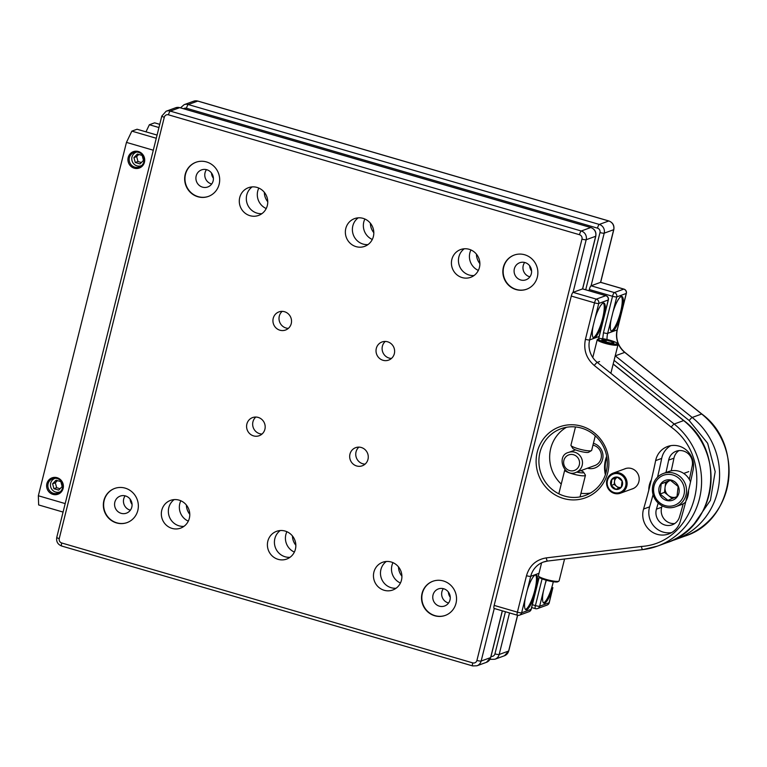 <?xml version="1.0" encoding="UTF-8"?>
<svg xmlns="http://www.w3.org/2000/svg" width="767" height="767" viewBox="0 0 767 767"><rect width="100%" height="100%" fill="white"/><g stroke="black" fill="none" stroke-linecap="round" stroke-linejoin="round"><path stroke-width="1.15" d="M610.657 491.484A10.68 10.239 70 0 1 613.178 473.124A10.68 10.239 70 0 1 627.023 484.917A10.68 10.239 70 0 1 610.657 491.484M622.229 475.617A9.77 9.367 70 0 1 620.292 492.28A9.77 9.367 70 0 1 607.243 481.82A9.77 9.367 70 0 1 622.229 475.617M612.977 488.119A6.251 5.992 70 0 1 614.223 477.457A6.251 5.992 70 0 1 622.564 484.15A6.251 5.992 70 0 1 612.977 488.119M615.901 489.298L611.146 485.492L611.855 479.423L617.32 477.16L622.075 480.976L621.366 487.045L615.901 489.298M620.551 487.39A5.34 5.12 70 0 1 616.534 486.297L618.796 488.119M611.146 485.492L614.156 484.399L616.534 486.297A5.34 5.12 70 0 1 617.464 477.256L614.856 478.33L614.156 484.399M611.855 479.423L614.856 478.33M278.095 559.335A14.765 14.161 70 0 1 267.415 545.634A14.765 14.161 70 0 1 276.561 531.33A14.765 14.161 70 0 1 294.921 540.351A14.765 14.161 70 0 1 286.676 559.076A14.765 14.161 70 0 1 278.095 559.335M363.107 218.365A14.765 14.161 70 0 1 373.797 232.065A14.765 14.161 70 0 1 364.641 246.37A14.765 14.161 70 0 1 346.281 237.348A14.765 14.161 70 0 1 354.527 218.624A14.765 14.161 70 0 1 363.107 218.365M391.208 562.01A14.765 14.161 70 0 1 401.889 575.71A14.765 14.161 70 0 1 392.742 590.015A14.765 14.161 70 0 1 374.382 580.993A14.765 14.161 70 0 1 382.628 562.269A14.765 14.161 70 0 1 391.208 562.01M172.029 528.396A14.765 14.161 70 0 1 161.348 514.695A14.765 14.161 70 0 1 170.504 500.391A14.765 14.161 70 0 1 188.855 509.413A14.765 14.161 70 0 1 180.609 528.137A14.765 14.161 70 0 1 172.029 528.396M462.127 277.577A14.765 14.161 70 0 1 451.437 263.877A14.765 14.161 70 0 1 460.593 249.563A14.765 14.161 70 0 1 478.953 258.594A14.765 14.161 70 0 1 470.708 277.309A14.765 14.161 70 0 1 462.127 277.577M257.05 187.426A14.765 14.161 70 0 1 267.731 201.127A14.765 14.161 70 0 1 258.575 215.431A14.765 14.161 70 0 1 240.215 206.409A14.765 14.161 70 0 1 248.47 187.685A14.765 14.161 70 0 1 257.05 187.426M434.697 615.748A18.178 17.43 70 0 1 421.543 598.893A18.178 17.43 70 0 1 432.809 581.281A18.178 17.43 70 0 1 455.406 592.392A18.178 17.43 70 0 1 445.253 615.431A18.178 17.43 70 0 1 434.697 615.748M125.184 488.138A18.178 17.43 70 0 1 138.328 505.002A18.178 17.43 70 0 1 127.063 522.605A18.178 17.43 70 0 1 104.475 511.503A18.178 17.43 70 0 1 114.619 488.464A18.178 17.43 70 0 1 125.184 488.138M524.695 254.769A18.178 17.43 70 0 1 537.849 271.633A18.178 17.43 70 0 1 526.584 289.245A18.178 17.43 70 0 1 503.986 278.133A18.178 17.43 70 0 1 514.139 255.095A18.178 17.43 70 0 1 524.695 254.769M197.838 196.745A18.178 17.43 70 0 1 184.684 179.881A18.178 17.43 70 0 1 195.949 162.268A18.178 17.43 70 0 1 218.547 173.38A18.178 17.43 70 0 1 208.394 196.419A18.178 17.43 70 0 1 197.838 196.745M387.632 341.804A9.655 9.262 70 0 1 388.629 360.116A9.655 9.262 70 0 1 376.626 354.22A9.655 9.262 70 0 1 387.632 341.804M279.926 330.213A9.655 9.262 70 0 1 278.929 311.901A9.655 9.262 70 0 1 290.933 317.806A9.655 9.262 70 0 1 279.926 330.213M356.674 465.972A9.655 9.262 70 0 1 355.667 447.66A9.655 9.262 70 0 1 367.671 453.565A9.655 9.262 70 0 1 356.674 465.972M258.182 417.411A9.655 9.262 70 0 1 259.188 435.723A9.655 9.262 70 0 1 247.185 429.827A9.655 9.262 70 0 1 258.182 417.411M280.252 530.543A14.765 14.161 -110 0 0 274.854 538.626A14.765 14.161 -110 0 0 285.123 556.775A14.765 14.161 -110 0 0 290.012 557.302M358.218 217.838A14.765 14.161 -110 0 0 353.309 234.788A14.765 14.161 -110 0 0 367.978 244.596M386.319 561.482A14.765 14.161 -110 0 0 381.4 578.433A14.765 14.161 -110 0 0 396.069 588.241M174.195 499.605A14.765 14.161 -110 0 0 168.788 507.677A14.765 14.161 -110 0 0 179.056 525.836A14.765 14.161 -110 0 0 183.946 526.363M464.284 248.776A14.765 14.161 -110 0 0 458.695 263.263A14.765 14.161 -110 0 0 469.145 275.017A14.765 14.161 -110 0 0 474.035 275.545M252.161 186.899A14.765 14.161 -110 0 0 247.242 203.849A14.765 14.161 -110 0 0 261.911 213.657M432.962 581.223A18.178 17.43 -110 0 0 421.85 598.864A18.178 17.43 -110 0 0 435.004 615.642A18.178 17.43 -110 0 0 445.406 615.374M114.772 488.406A18.178 17.43 -110 0 0 104.772 511.388A18.178 17.43 -110 0 0 127.217 522.557M514.293 255.037A18.178 17.43 -110 0 0 503.698 267.108A18.178 17.43 -110 0 0 508.933 285.161A18.178 17.43 -110 0 0 526.737 289.188M196.103 162.22A18.178 17.43 -110 0 0 184.991 179.852A18.178 17.43 -110 0 0 198.135 196.63A18.178 17.43 -110 0 0 208.547 196.362M385.274 341.44A9.655 9.262 -110 0 0 391.467 358.438M282.179 311.364A9.655 9.262 -110 0 0 288.373 328.362M358.918 447.123A9.655 9.262 -110 0 0 365.111 464.121M255.823 417.047A9.655 9.262 -110 0 0 262.017 434.045M433.029 594.971A9.089 8.715 -110 0 0 444.63 605.988A9.089 8.715 -110 0 0 449.702 594.463A9.089 8.715 -110 0 0 433.029 594.971M131.809 507.102A9.089 8.715 -110 0 0 120.218 496.096A9.089 8.715 -110 0 0 115.136 507.61A9.089 8.715 -110 0 0 131.809 507.102M514.36 268.786A9.089 8.715 -110 0 0 525.961 279.802A9.089 8.715 -110 0 0 525.012 262.563A9.089 8.715 -110 0 0 514.36 268.786M213.14 180.916A9.089 8.715 -110 0 0 201.539 169.9A9.089 8.715 -110 0 0 202.488 187.138A9.089 8.715 -110 0 0 213.14 180.916M443.336 588.663A9.089 8.715 -110 0 0 448.57 603.006M125.146 495.837A9.089 8.715 -110 0 0 130.38 510.189M524.666 262.467A9.089 8.715 -110 0 0 529.892 276.82M206.476 169.651A9.089 8.715 -110 0 0 211.702 184.003M364.881 219.007A14.765 14.161 -110 0 0 372.292 239.477M180.83 500.765A14.765 14.161 -110 0 0 188.308 521.138M392.963 562.652A14.765 14.161 -110 0 0 400.432 583.025M211.491 172.987A9.031 8.658 -110 0 0 213.399 178.222M130.169 499.173A9.031 8.658 -110 0 0 132.077 504.408M448.359 591.99A9.031 8.658 -110 0 0 450.267 597.225M529.681 265.804A9.031 8.658 -110 0 0 531.589 271.039M286.896 531.704A14.765 14.161 -110 0 0 294.375 552.077M470.948 249.956A14.765 14.161 -110 0 0 478.349 270.415M258.824 188.068A14.765 14.161 -110 0 0 266.226 208.538M398.504 566.909A14.765 14.161 -110 0 0 401.908 576.199M292.448 535.97A14.765 14.161 -110 0 0 295.851 545.26M186.381 505.031A14.765 14.161 -110 0 0 189.785 514.321M476.441 254.165A14.765 14.161 -110 0 0 479.883 263.637M370.384 223.226A14.765 14.161 -110 0 0 373.817 232.698M264.318 192.287A14.765 14.161 -110 0 0 267.75 201.759M617.243 343.415L617.905 344.479A10.68 1.745 -166 0 1 617.972 344.795A10.68 1.745 -166 0 1 614.827 345.246A10.68 1.745 -166 0 1 603.38 342.82A10.68 1.745 -166 0 1 597.253 339.628A10.68 1.745 -166 0 1 597.464 339.388L598.548 338.755A9.77 1.592 -166 0 1 608.221 339.791A9.77 1.592 -166 0 1 617.243 343.415A9.77 1.592 -166 0 1 614.425 344.124A9.77 1.592 -166 0 1 603.245 341.67A9.77 1.592 -166 0 1 598.548 338.755M575.48 426.951L570.936 445.205A10.68 1.745 14 0 0 571.003 445.522A10.68 1.745 14 0 0 580.868 449.481A10.68 1.745 14 0 0 591.434 450.613A10.68 1.745 14 0 0 591.654 450.373L595.278 435.838M571.003 445.522L572.738 448.312A8.293 1.352 14 0 0 580.398 451.389A8.293 1.352 14 0 0 588.605 452.271L591.434 450.613M603.61 339.57A6.251 1.016 -166 0 1 610.762 341.133A6.251 1.016 -166 0 1 613.773 343.002A6.251 1.016 -166 0 1 607.589 342.331A6.251 1.016 -166 0 1 601.817 340.021A6.251 1.016 -166 0 1 603.61 339.57M602.057 339.743L604.013 340.692L606.352 340.069L612.114 341.746L612.584 343.146M606.352 340.069L605.901 341.871M612.114 341.746L611.778 343.098M675.526 506.766A17.718 16.989 70 0 1 653.628 496.278A17.718 16.989 70 0 1 662.746 473.728A17.718 16.989 70 0 1 663.397 473.469A17.718 16.989 70 0 1 685.295 483.967A17.718 16.989 70 0 1 676.178 506.517A17.718 16.989 70 0 1 675.526 506.766L680.828 504.839A17.718 16.989 -110 0 0 681.479 504.59A17.718 16.989 -110 0 0 685.64 502.088M690.54 481.887A17.718 16.989 -110 0 0 668.69 471.542L663.397 473.469M662.937 475.473A16.011 15.359 70 0 1 684.337 492.615A16.011 15.359 70 0 1 659.754 502.778A16.011 15.359 70 0 1 662.937 475.473M673.014 500.065A10.565 10.124 70 0 1 658.901 488.752A10.565 10.124 70 0 1 675.113 482.05A10.565 10.124 70 0 1 673.014 500.065M672.822 498.32L676.983 496.575L678.162 486.508L670.272 480.18L661.202 483.929L660.032 494.006L667.923 500.324L672.822 498.32M665.66 482.309L665.066 487.342A8.859 8.495 70 0 1 670.483 480.315L661.202 483.929M664.481 492.385L668.431 495.54A8.859 8.495 70 0 1 665.066 487.342L664.481 492.385L660.032 494.006M675.209 497.323A8.859 8.495 70 0 1 668.431 495.54L672.208 498.569M153.697 148.606L64.907 504.734M145.979 131.838L149.373 124.743L158.951 127.543M159.747 124.34L154.608 122.835L149.373 124.743M63.076 512.068L38.647 504.945L38.35 495.76L64.869 503.497M63.134 488.406A8.715 8.351 70 0 1 49.126 492.069A8.715 8.351 70 0 1 52.731 477.63A8.715 8.351 70 0 1 63.134 488.406M144.455 162.22A8.715 8.351 70 0 1 130.457 165.883A8.715 8.351 70 0 1 134.062 151.444A8.715 8.351 70 0 1 144.455 162.22M152.969 150.121L126.459 142.394L38.35 495.76M156.276 138.261L131.847 131.128L126.459 142.394M157.072 135.078L137.053 129.24L131.847 131.128M48.091 483.824A7.728 7.402 70 0 1 60.257 480.334A7.728 7.402 70 0 1 57.947 493.181A7.728 7.402 70 0 1 48.091 483.824M138.472 152.345A7.728 7.402 -110 0 0 129.671 162.278A7.728 7.402 -110 0 0 143.841 161.847A7.728 7.402 -110 0 0 138.472 152.345M55.397 478.244A7.2 6.903 -110 0 0 50.9 487.534A7.2 6.903 -110 0 0 60.315 491.743M52.607 483.776L53.939 488.713L58.714 490.103L62.165 486.556L60.833 481.618L56.058 480.228L52.607 483.776L55.329 482.779L57.429 480.631M55.329 482.779L56.662 487.716L60.066 488.713M56.662 487.716L53.939 488.713M541.607 562.805L538.386 575.739A10.68 1.745 14 0 0 538.463 576.055A10.68 1.745 14 0 0 545.903 579.353A10.68 1.745 14 0 0 558.894 581.146A10.68 1.745 14 0 0 559.105 580.897L564.56 559.018M580.811 470.641A8.293 1.352 -166 0 1 583.629 472.223L585.355 475.013A10.68 1.745 -166 0 1 585.432 475.329A10.68 1.745 -166 0 1 574.646 474.437A10.68 1.745 -166 0 1 564.713 470.161A10.68 1.745 -166 0 1 564.924 469.912L565.001 469.874M536.679 586.966L534.867 594.204A18.178 4.219 -73.7 0 1 525.951 609.755A18.178 4.219 -73.7 0 1 525.395 597.656L527.197 590.417A18.178 4.219 -73.7 0 1 536.123 574.866A18.178 4.219 -73.7 0 1 536.679 586.966L539.124 577.129A9.77 1.592 14 0 0 545.922 580.14A9.77 1.592 14 0 0 557.81 581.779L558.894 581.146M583.629 472.223A8.293 1.352 -166 0 1 576.765 472.117M136.727 152.058A7.2 6.903 -110 0 0 132.221 161.338A7.2 6.903 -110 0 0 141.646 165.557M133.937 157.58L135.27 162.518L140.045 163.917L143.487 160.37L142.154 155.433L137.379 154.042L133.937 157.58L136.66 156.593L138.75 154.445M136.66 156.593L137.993 161.53L141.396 162.518M137.993 161.53L135.27 162.518M671.221 470.842A587.426 563.285 -110 0 0 673.953 458.167A12.493 11.984 70 0 1 678.939 450.603M674.759 523.525A12.493 11.984 70 0 1 661.729 507.227A587.426 563.285 -110 0 0 662.132 505.837M561.243 484.063A35.493 34.036 70 0 1 566.506 427.277M590.465 493.028A35.493 34.036 70 0 1 580.945 493.306M673.953 458.167L668.661 460.095A12.493 11.984 70 0 1 676.168 451.236A12.493 11.984 70 0 1 688.267 453.748A12.493 11.984 70 0 1 692.227 465.857A612.411 587.244 70 0 1 689.312 479.375M683.244 503.727A612.411 587.244 70 0 1 679.476 516.996A12.493 11.984 70 0 1 672.228 524.82A12.493 11.984 70 0 1 659.735 521.934A12.493 11.984 70 0 1 656.427 509.154L661.729 507.227M668.661 460.095A587.426 563.285 70 0 1 665.977 472.53M658.191 503.056A587.426 563.285 70 0 1 656.427 509.154M564.637 496.096A35.493 34.036 70 0 1 538.952 463.153A35.493 34.036 70 0 1 560.955 428.763A35.493 34.036 70 0 1 605.086 450.459A35.493 34.036 70 0 1 585.259 495.463A35.493 34.036 70 0 1 564.637 496.096M517.495 615.201A3.519 0.815 -73.7 0 1 517.351 615.211L494.121 608.442A3.519 0.815 106.3 0 1 494.169 605.403L571.29 296.062A3.519 0.815 106.3 0 1 573.074 292.352L582.546 288.9A3.519 0.815 -73.7 0 1 582.69 288.891A3.519 0.815 -73.7 0 1 582.815 288.977M604.454 315.141L602.641 322.38A18.178 4.219 -73.7 0 1 593.716 337.931A18.178 4.219 -73.7 0 1 593.169 325.831L594.971 318.593A18.178 4.219 -73.7 0 1 603.897 303.042A18.178 4.219 -73.7 0 1 604.454 315.141L608.221 300.002L598.749 303.454L594.971 318.593M670.713 445.675A19.875 19.06 -110 0 0 661.691 458.398A580.044 556.209 70 0 1 657.54 477.17M653.081 494.638A580.044 556.209 70 0 1 649.62 506.834A19.875 19.06 -110 0 0 671.633 532.586M624.204 469.107A10.738 10.297 70 0 1 638.518 475.243A10.738 10.297 70 0 1 631.509 489.164M563.486 498.483A37.765 36.212 70 0 1 546.468 435.349A37.765 36.212 70 0 1 607.55 453.172A37.765 36.212 70 0 1 563.486 498.483M685.89 501.119A619.794 594.329 70 0 1 680.233 521.522A19.875 19.06 70 0 1 668.709 533.957A19.875 19.06 70 0 1 648.824 529.383A19.875 19.06 70 0 1 643.561 509.048A580.044 556.209 -110 0 0 648.805 490.113A20.613 19.769 70 0 1 651.375 479.826A580.044 556.209 -110 0 0 655.641 460.603A19.875 19.06 70 0 1 667.587 446.509A19.875 19.06 70 0 1 686.839 450.497A19.875 19.06 70 0 1 693.138 469.768A619.794 594.329 70 0 1 688.545 490.477A20.613 19.769 70 0 1 685.89 501.119L688.545 490.477M494.169 605.403L517.399 612.171L526.488 575.71C529.508 565.547 536.114 559.603 546.315 557.887L641.452 546.459C696.982 542.931 717.567 460.373 671.202 427.123L594.281 365.495C586.266 358.467 583.323 349.733 585.432 339.311L594.521 302.84L571.29 296.062M651.375 479.826L648.805 490.113M603.322 303.032A18.178 4.219 -73.7 0 1 601.587 322.073A18.178 4.219 -73.7 0 1 593.236 337.624M535.548 574.857A18.178 4.219 -73.7 0 1 534.12 592.853A18.178 4.219 -73.7 0 1 525.635 609.401A18.178 4.219 -73.7 0 1 525.462 609.449M592.958 445.148A10.68 10.239 70 0 1 594.07 465.809M588.998 290.731L589.305 289.514A3.519 0.815 106.3 0 1 591.079 285.803L600.561 282.342A3.519 0.815 -73.7 0 1 600.705 282.333A3.519 0.815 -73.7 0 1 600.82 282.419M622.468 308.574L620.656 315.812A18.178 4.219 -73.7 0 1 611.73 331.363A18.178 4.219 -73.7 0 1 611.184 319.264L612.986 312.025A18.178 4.219 -73.7 0 1 621.912 296.474A18.178 4.219 -73.7 0 1 622.468 308.574L626.236 293.454L616.754 296.906L612.986 312.025M552.882 587.637L549.114 602.757A3.519 0.575 14 0 0 549.249 602.651L552.882 587.637A18.178 4.219 -73.7 0 1 543.966 603.188A18.178 4.219 -73.7 0 1 543.41 591.089L545.212 583.85A18.178 4.219 -73.7 0 1 546.392 580.274M605.796 473.46A30.153 28.916 70 0 1 606.86 457.285M593.409 443.316A12.953 12.416 70 0 1 602.651 459.145A12.953 12.416 70 0 1 587.532 468.196M605.384 474.725A30.153 28.916 70 0 1 606.687 456.279M694.183 523.88L710.395 500.352L715.18 471.667L707.644 443.268L689.217 420.556L614.089 360.365M602.699 338.717L603.447 332.744L612.536 296.292L589.305 289.514M621.337 296.474A18.178 4.219 -73.7 0 1 621.404 308.267A18.178 4.219 -73.7 0 1 611.251 331.066M553.285 581.76A18.178 4.219 -73.7 0 1 543.65 602.833A18.178 4.219 -73.7 0 1 543.477 602.881M494.255 608.48L481.149 661.049A3.519 0.575 -166 0 1 476.921 660.435A3.576 3.432 70 0 1 472.721 662.889A3.519 0.815 106.3 0 0 472.673 665.929L476.949 665.785L486.422 662.333A7.095 6.807 -110 0 0 490.621 657.597L502.289 610.82M476.921 660.435L581.971 239.112A3.519 0.575 14 0 0 586.189 239.726L573.074 292.352L596.304 299.13L605.777 295.678A3.519 0.815 -73.7 0 1 605.92 295.669A3.519 0.815 -73.7 0 1 606.055 295.765M579.478 234.712L168.481 114.82A3.519 0.815 -73.7 0 1 170.264 111.1L581.261 231.001A3.519 0.815 106.3 0 0 579.478 234.712A3.576 3.432 70 0 1 581.971 239.112M161.942 115.97A3.519 0.575 14 0 0 161.808 116.076A3.519 0.575 14 0 0 164.291 117.265A3.576 3.432 70 0 1 168.481 114.82M164.291 117.265L59.241 538.597A3.519 0.575 -166 0 1 56.758 537.399L161.808 116.076L166.132 111.234A7.095 6.807 70 0 1 170.264 111.1L179.737 107.648A7.095 6.807 -110 0 0 175.614 107.773L166.132 111.234M61.82 546.018A3.519 0.815 -73.7 0 1 61.676 546.027A3.519 0.815 -73.7 0 1 61.724 542.988A3.576 3.432 70 0 1 59.241 538.597M61.724 542.988L472.721 662.889M602.641 322.38L599.132 336.473A3.519 0.575 14 0 0 599.257 336.368L608.356 299.897A3.519 0.575 -166 0 1 608.221 300.002A3.519 3.375 70 0 0 605.777 295.678L582.546 288.9L595.671 236.274L586.189 239.726A7.095 6.807 70 0 0 581.261 231.001L590.734 227.54L179.737 107.648A3.519 0.815 106.3 0 1 179.881 107.639L590.878 227.531A3.519 0.815 -73.7 0 1 591.002 227.626M476.949 665.785A7.095 6.807 70 0 0 481.149 661.049L490.621 657.597A3.519 0.575 -166 0 0 490.746 657.492L486.422 662.333M595.671 236.274A7.095 6.807 -110 0 0 590.734 227.54A3.519 0.815 -73.7 0 1 590.878 227.531C594.799 229.093 596.438 231.97 595.796 236.169A3.519 0.575 -166 0 1 595.671 236.274M180.005 107.725A3.519 0.815 106.3 0 0 179.881 107.639L175.614 107.773M509.518 612.929L499.164 654.491L508.636 651.03L517.552 615.268M620.656 315.812L617.147 329.906A3.519 0.575 14 0 0 617.272 329.8L626.361 293.349A3.519 0.575 -166 0 1 626.236 293.454A3.519 3.375 70 0 0 623.792 289.121L600.561 282.342L613.686 229.707L604.204 233.158L591.079 285.803L614.309 292.572L623.792 289.121A3.519 0.815 -73.7 0 1 623.935 289.111A3.519 0.815 -73.7 0 1 624.06 289.217M491.024 656.389A3.576 3.432 -110 0 0 494.936 653.867L505.434 611.74M585.71 289.773L599.976 232.545A3.576 3.432 -110 0 0 597.493 228.144L186.496 108.252A3.576 3.432 -110 0 0 183.629 108.732M597.493 228.144A3.519 0.815 106.3 0 1 599.276 224.434L608.749 220.982L197.752 101.081L188.279 104.542L599.276 224.434A7.095 6.807 70 0 1 604.204 233.158A3.519 0.575 -166 0 1 599.976 232.545M504.437 655.766A7.095 6.807 -110 0 0 508.636 651.03A3.519 0.575 -166 0 0 508.761 650.924L504.437 655.766L494.964 659.227A7.095 6.807 70 0 0 499.164 654.491A3.519 0.575 -166 0 1 494.936 653.867M613.686 229.707A7.095 6.807 -110 0 0 608.749 220.982A3.519 0.815 106.3 0 1 608.893 220.973C612.814 222.535 614.453 225.412 613.811 229.601A3.519 0.575 -166 0 1 613.686 229.707M197.752 101.081A7.095 6.807 -110 0 0 193.629 101.215L197.896 101.071A3.519 0.815 106.3 0 0 197.752 101.081M193.629 101.215L184.147 104.667A7.095 6.807 70 0 1 188.279 104.542A3.519 0.815 106.3 0 0 186.496 108.252M198.02 101.158A3.519 0.815 106.3 0 0 197.896 101.071L608.893 220.973A3.519 0.815 106.3 0 1 609.017 221.059M490.42 658.498A3.519 0.815 106.3 0 0 490.688 659.361L494.964 659.227M575.873 472.443C563.707 477.908 555.912 455.33 568.587 452.425A10.652 10.211 70 0 1 582.172 465.339A10.652 10.211 70 0 1 575.873 472.443L595.47 465.301M579.315 464.917A8.264 7.919 70 0 1 569.622 470.574A8.264 7.919 70 0 1 563.879 460.411A8.264 7.919 70 0 1 573.572 454.754A8.264 7.919 70 0 1 579.315 464.917M593.169 325.831L589.65 339.925L599.132 336.473A21.351 20.479 -110 0 0 598.701 338.688M613.159 364.095L683.656 420.575A3.519 0.537 -51.3 0 1 683.819 420.575C726.723 451.773 716.388 527.312 666.945 542.653L657.463 546.114A70.986 68.071 70 0 1 642.871 549.594A3.519 0.978 83.1 0 1 642.813 549.613L657.463 546.114A70.986 68.071 70 0 0 700.913 491.148A70.986 68.071 70 0 0 674.174 424.026L683.656 420.575A70.986 68.071 70 0 1 710.386 487.697A70.986 68.071 70 0 1 666.945 542.653M534.867 594.204L531.1 609.343A3.519 0.575 14 0 0 531.224 609.228L539.201 577.235M525.395 597.656L521.618 612.795L531.1 609.343A3.519 3.375 70 0 1 529.019 611.692A3.519 3.519 0 0 0 531.224 609.228M599.583 361.554L597.253 362.398A21.351 20.479 70 0 1 589.65 339.925A3.519 0.575 14 0 1 585.432 339.311M594.281 365.495A3.519 0.537 -51.3 0 1 597.253 362.398L674.174 424.026A3.519 0.537 -51.3 0 0 671.202 427.123M642.746 549.613L547.734 561.032A3.519 0.978 83.1 0 1 547.667 561.041L642.813 549.613A3.519 0.978 83.1 0 1 641.452 546.459M538.99 573.304L530.716 576.324A21.351 20.479 70 0 1 543.343 562.077A21.351 20.479 70 0 1 547.609 561.041M526.488 575.71A3.519 0.575 -166 0 0 530.716 576.324L527.197 590.417M643.561 509.048L649.62 506.834M661.691 458.398L655.641 460.603M519.537 615.144A3.519 3.519 0 0 1 517.351 615.211A3.519 0.815 -73.7 0 1 517.399 612.171A3.519 0.575 14 0 0 521.618 612.795A3.519 3.375 70 0 1 519.537 615.144L529.019 611.692M594.521 302.84A3.519 0.815 -73.7 0 1 596.304 299.13A3.519 3.375 70 0 1 598.749 303.454A3.519 0.575 -166 0 1 594.521 302.84M546.315 557.887A3.519 0.978 83.1 0 0 547.667 561.041L543.343 562.077M611.184 319.264L607.665 333.357L617.147 329.906A21.351 20.479 -110 0 0 624.75 352.379A3.519 0.537 -51.3 0 1 624.913 352.379C618.01 346.32 615.46 338.784 617.272 329.8M615.22 355.859A3.519 0.537 -51.3 0 1 615.268 355.84L624.75 352.379L701.671 414.007A3.519 0.537 -51.3 0 1 701.834 414.007C744.738 445.205 734.403 520.745 684.95 536.095L675.478 539.546A70.986 68.071 70 0 1 671.163 540.946M615.23 355.802A21.351 20.479 70 0 0 615.268 355.84L692.189 417.469L701.671 414.007A70.986 68.071 70 0 1 728.401 481.13A70.986 68.071 70 0 1 684.95 536.095M543.41 591.089L539.642 606.218L549.114 602.757A3.519 3.375 70 0 1 547.034 605.105A3.519 3.519 0 0 0 549.249 602.651M532.356 604.703L535.414 605.594L542.087 578.836M607.052 339.513A21.351 20.479 70 0 1 607.665 333.357A3.519 0.575 14 0 1 603.447 332.744M689.217 420.556A3.519 0.537 -51.3 0 1 692.189 417.469A70.986 68.071 70 0 1 718.919 484.581A70.986 68.071 70 0 1 675.478 539.546L671.154 540.956M546.123 580.197L545.212 583.85M535.51 608.624A3.519 0.815 -73.7 0 1 535.366 608.634A3.519 0.815 -73.7 0 1 535.414 605.594A3.519 0.575 14 0 0 539.642 606.218A3.519 3.375 70 0 1 537.562 608.567L547.034 605.105M612.536 296.292A3.519 0.815 -73.7 0 1 614.309 292.572A3.519 3.375 70 0 1 616.754 296.906A3.519 0.575 -166 0 1 612.536 296.292M626.188 468.378L613.178 473.124M633.504 488.445L620.484 493.181M56.758 537.399C56.116 541.588 57.755 544.465 61.676 546.027L472.673 665.929M595.796 236.169L582.652 288.881M502.375 610.848L490.746 657.492M613.811 229.601L600.666 282.333M517.648 615.287L508.761 650.924M184.147 104.667L180.485 107.821M490.084 659.179L490.688 659.361M568.587 452.425L575.557 449.893M610.868 373.308L617.972 344.795M592.786 357.537L597.253 339.628M688.776 471.6L683.723 473.44M564.713 470.161L558.817 493.804M585.432 475.329L580.053 496.882M539.115 577.11L538.463 576.055M582.69 288.891L605.92 295.669A3.519 3.519 0 0 1 608.356 299.897M598.816 338.65L599.257 336.368M613.188 363.989L683.819 420.575M600.705 282.333L623.935 289.111A3.519 3.519 0 0 1 626.361 293.349M624.913 352.379L701.834 414.007M531.646 607.55L535.366 608.634A3.519 3.519 0 0 0 537.562 608.567"/></g></svg>
